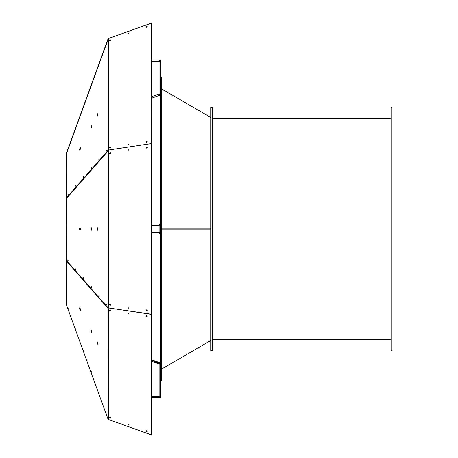 <?xml version="1.0" encoding="UTF-8"?>
<svg xmlns="http://www.w3.org/2000/svg" width="458" height="458" viewBox="0 0 458 458"><rect width="100%" height="100%" fill="white"/><g stroke="black" fill="none" stroke-linecap="round" stroke-linejoin="round"><path stroke-width="0.69" d="M108.363 419.442L151.398 434.848M108.288 419.059L108.042 419.15A0.532 0.532 0 0 0 108.357 419.465M107.928 418.847L108.042 419.15M107.533 417.753L107.647 418.074M66.353 304.518L66.633 153.39M98.968 392.683L99.163 393.433M91.222 371.409L91.411 372.142M83.476 350.135L83.659 350.851M75.73 328.861L75.908 329.56M67.984 307.587L68.156 308.263M159.848 364.018L159.052 364.018L159.321 363.274M151.398 398.076L159.848 398.076L159.848 363.463L151.398 360.389M159.052 397.418L159.052 396.622L159.848 396.622M160.506 363.463L159.848 363.463L160.071 362.839L151.398 359.685M151.398 397.418L160.506 397.418L160.506 77.602L161.393 77.602L161.393 380.398L160.506 380.398M159.052 60.582L160.506 60.582L160.506 77.648M160.506 65.666L160.506 69.645M159.321 232.693L159.052 233.488A0.796 0.796 0 0 0 159.848 232.693L159.848 225.307L160.506 225.307A1.46 1.46 0 0 0 159.052 223.847L151.398 223.847L159.052 223.847A1.46 0.498 90 0 1 159.55 225.307M151.398 225.307L159.848 225.307A0.796 0.796 0 0 0 159.493 224.649M151.398 59.924L159.848 59.924L159.848 61.378M159.052 59.924L159.052 61.378L160.506 61.378M160.506 93.982L159.052 93.982L159.55 95.35L151.398 98.315M151.398 232.693L160.506 232.693A1.46 1.46 0 0 1 159.052 234.153L151.398 234.153M159.848 93.982L159.848 94.537L159.321 94.726M160.506 94.537L159.848 94.537L160.071 95.161L159.55 95.35M159.052 232.693L159.052 234.153M159.493 233.351A1.46 0.498 90 0 0 159.55 232.693M107.974 151.163L107.922 150.785M66.708 198.222L66.948 197.352M106.851 304.192L106.851 305.028M91.348 286.588L91.348 287.418M83.596 277.783L83.596 278.619M75.782 269.396L75.845 269.814M68.093 260.178L68.093 261.008M108.288 38.941L66.353 153.482M66.353 197.696L66.496 198.469L107.756 151.409L107.647 150.59L107.756 151.415L108.042 151.088L108.042 150.144L151.398 143.629L151.398 23.077L108.357 38.535A0.532 0.532 0 0 0 108.042 38.85M107.676 307.444L107.756 308.045L108.042 308.366L108.042 307.856L66.353 260.304M66.776 198.148L67.068 196.871M98.785 295.805L98.974 296.36L98.974 295.255L98.785 295.805M106.537 304.61L106.725 305.165L106.725 304.055L106.537 304.61M91.033 287.006L91.222 287.555L91.222 286.45L91.033 287.006M83.282 278.201L83.471 278.756L83.471 277.651L83.282 278.201M75.53 269.396L75.719 269.951L75.719 268.84L75.53 269.396M67.784 260.591L67.973 261.146L67.973 260.041L67.784 260.591M80.35 228.227L80.35 228.227A1.248 0.429 -90 0 0 80.35 229.773M91.692 228.227A1.248 0.429 -90 0 0 91.692 229.773M97.926 228.227A1.248 0.429 -90 0 0 97.926 229.773M97.165 229A1.248 0.429 -90 0 0 97.588 230.248A1.248 0.429 -90 0 0 98.018 229A1.248 0.429 -90 0 0 97.588 227.752A1.248 0.429 -90 0 0 97.165 229M90.93 229A1.248 0.429 -90 0 0 91.354 230.248A1.248 0.429 -90 0 0 91.783 229A1.248 0.429 -90 0 0 91.354 227.752A1.248 0.429 -90 0 0 90.93 229M79.589 229A1.248 0.429 -90 0 0 80.018 230.248A1.248 0.429 -90 0 0 80.442 229A1.248 0.429 -90 0 0 80.018 227.752A1.248 0.429 -90 0 0 79.589 229M107.533 40.178L66.381 153.298L108.042 39.457L108.042 307.856L108.357 307.856L108.357 150.144M66.353 260.264L66.381 304.702L108.042 419.219A0.532 0.378 0 0 0 108.357 419.442L151.398 434.923L151.398 143.629M146.8 309.814A0.555 0.521 -90 0 0 146.325 310.312M110.218 304.226A0.555 0.521 -90 0 0 110.218 305.326M128.509 307.02A0.555 0.521 -90 0 0 128.509 308.12M146.325 147.636A0.555 0.521 -90 0 0 146.8 148.186A0.555 0.521 90 0 1 146.8 147.087A0.555 0.521 -90 0 0 146.325 147.636M110.223 153.774A0.555 0.521 90 0 1 110.195 152.674A0.555 0.521 -90 0 0 110.218 153.774M128.509 149.881A0.555 0.521 -90 0 0 128.509 150.98A0.555 0.521 90 0 1 128.48 149.881A0.555 0.521 -90 0 0 127.942 150.43A0.555 0.521 -90 0 0 128.463 150.98A0.555 0.521 -90 0 0 128.984 150.43A0.555 0.521 -90 0 0 128.463 149.875M107.745 150.991L107.991 150.711L107.991 151.146M151.398 23.152L108.357 38.558A0.532 0.378 0 0 0 108.042 38.781L107.67 39.863M97.714 227.803A1.248 0.429 -90 0 0 97.411 229A1.248 0.429 -90 0 0 97.714 230.197M91.48 227.803A1.248 0.429 -90 0 0 91.176 229A1.248 0.429 -90 0 0 91.48 230.197M80.139 227.803A1.248 0.429 -90 0 0 79.841 229A1.248 0.429 -90 0 0 80.139 230.197M151.398 314.371L108.357 307.856M151.312 435.1L151.312 143.629L108.357 150.081L108.357 38.558M146.234 310.364A0.555 0.521 -90 0 0 146.755 310.919A0.555 0.521 -90 0 0 147.27 310.364A0.555 0.521 -90 0 0 146.755 309.814A0.555 0.521 -90 0 0 146.234 310.364M110.321 304.249A0.555 0.521 -90 0 0 109.657 304.776A0.555 0.521 -90 0 0 110.687 304.856A0.555 0.521 -90 0 0 110.321 304.249M127.942 307.57A0.555 0.521 -90 0 0 128.463 308.125A0.555 0.521 -90 0 0 128.984 307.57A0.555 0.521 -90 0 0 128.463 307.02A0.555 0.521 -90 0 0 127.942 307.57M146.234 147.636A0.555 0.521 -90 0 0 146.755 148.186A0.555 0.521 -90 0 0 147.27 147.636A0.555 0.521 -90 0 0 146.755 147.081A0.555 0.521 -90 0 0 146.234 147.636M110.321 153.751A0.555 0.521 -90 0 0 110.178 152.669A0.555 0.521 -90 0 0 109.657 153.224A0.555 0.521 -90 0 0 110.321 153.751M106.914 150.207L106.72 150.968M99.163 159.046L98.968 159.79M91.285 168.246L91.222 168.618M75.908 185.576L75.73 186.263M68.156 194.421L67.984 195.091M128.143 150.304A0.555 0.521 89.8 0 0 128.566 150.968A0.555 0.521 90 0 1 128.555 149.886M110.269 153.768A0.555 0.521 90 0 1 110.263 152.68M146.841 148.18A0.555 0.521 90 0 1 146.841 147.092M109.88 147.831A0.555 0.366 152.7 0 1 110.659 147.459M128.143 145.094A0.555 0.366 152.7 0 1 128.967 144.671M147.258 141.934A0.555 0.366 152.8 0 0 146.428 142.364A0.555 0.366 152.7 0 1 147.27 141.883M110.693 147.281A0.555 0.366 -27.2 0 0 109.748 147.768A0.555 0.366 152.7 0 1 110.693 147.344M128.04 145.037A0.555 0.366 152.7 0 1 128.984 144.551A0.555 0.366 -27.2 0 0 128.034 145.037M147.27 141.814A0.555 0.366 -27.2 0 0 146.337 142.192M146.234 142.106A0.555 0.366 -27.2 0 0 147.241 141.717A0.555 0.366 -27.2 0 0 146.234 142.106M108.386 150.138L108.357 150.081A0.532 0.378 0 0 0 108.042 150.304L66.633 197.707M151.398 143.806L151.312 22.9M110.321 147.024A0.555 0.366 -27.2 0 0 109.685 147.688A0.555 0.366 -27.2 0 0 110.664 147.184A0.555 0.366 -27.2 0 0 110.321 147.024M127.942 144.837A0.555 0.366 -27.2 0 0 128.956 144.453A0.555 0.366 -27.2 0 0 127.942 144.837M146.898 27.24A0.555 0.366 -27.2 0 0 146.583 26.575A0.555 0.366 -27.2 0 0 146.898 27.24M110.321 40.607A0.555 0.366 -27.2 0 0 110.006 39.943A0.555 0.366 -27.2 0 0 110.321 40.607M127.942 33.72A0.555 0.366 -27.2 0 0 128.956 33.337A0.555 0.366 -27.2 0 0 127.942 33.72M97.995 113.784A1.248 0.303 -75.6 0 0 97.411 115.737A1.248 0.303 -75.6 0 0 97.434 115.971M91.76 125.893A1.248 0.303 -75.6 0 0 91.176 127.851A1.248 0.303 -75.6 0 0 91.199 128.085M80.425 147.923A1.248 0.303 -75.6 0 0 79.841 149.881A1.248 0.303 -75.6 0 0 79.858 150.109M68.133 194.616L68.059 194.902M83.637 176.948L83.562 177.24M91.388 168.115L91.314 168.407M128.36 33.686A0.555 0.366 152.7 0 0 128.143 33.978A0.555 0.366 152.8 0 1 128.967 33.549M109.857 40.659A0.555 0.366 152.8 0 1 110.681 40.23M146.428 27.291A0.555 0.366 152.8 0 1 147.258 26.867A0.555 0.366 152.7 0 0 146.44 27.297M110.693 40.115A0.555 0.366 -27.2 0 0 109.748 40.602A0.555 0.366 152.8 0 1 110.195 40.075M128.984 33.434A0.555 0.366 -27.2 0 0 128.034 33.921A0.555 0.366 152.8 0 1 128.48 33.394M66.776 152.898L107.739 40.224L66.776 152.898M97.165 115.674A1.248 0.303 -75.6 0 0 97.279 116.051A1.248 0.303 -75.6 0 0 97.88 114.918A1.248 0.303 -75.6 0 0 97.903 113.636A1.248 0.303 -75.6 0 0 97.434 114.328A1.248 0.303 -75.6 0 0 97.165 115.674M90.93 127.788A1.248 0.303 -75.6 0 0 91.045 128.166A1.248 0.303 -75.6 0 0 91.646 127.032A1.248 0.303 -75.6 0 0 91.669 125.75A1.248 0.303 -75.6 0 0 91.199 126.442A1.248 0.303 -75.6 0 0 90.93 127.788M79.589 149.818A1.248 0.303 -75.6 0 0 79.703 150.195A1.248 0.303 -75.6 0 0 80.31 149.062A1.248 0.303 -75.6 0 0 80.327 147.779A1.248 0.303 -75.6 0 0 79.858 148.472A1.248 0.303 -75.6 0 0 79.589 149.818M67.784 195.097L68.11 194.192L67.784 195.097M75.53 186.263L75.862 185.358L75.53 186.263M83.282 177.429L83.608 176.525L83.282 177.429M91.033 168.596L91.36 167.691L91.033 168.596M106.537 150.928L106.863 150.024L106.537 150.928M98.785 159.762L99.111 158.863L98.785 159.762M108.042 38.781L107.928 39.085M66.381 153.298L66.353 197.736M66.353 304.547L66.353 153.453M66.381 197.644L66.496 261.152L107.756 308.045L107.584 307.341M97.165 342.326A1.248 0.303 -104.4 0 0 97.434 343.672A1.248 0.303 -104.4 0 0 97.903 344.364A1.248 0.303 -104.4 0 0 97.88 343.082A1.248 0.303 -104.4 0 0 97.279 341.949A1.248 0.303 -104.4 0 0 97.165 342.326M90.93 330.212A1.248 0.303 -104.4 0 0 91.199 331.558A1.248 0.303 -104.4 0 0 91.669 332.25A1.248 0.303 -104.4 0 0 91.646 330.968A1.248 0.303 -104.4 0 0 91.045 329.834A1.248 0.303 -104.4 0 0 90.93 330.212M79.589 308.182A1.248 0.303 -104.4 0 0 79.858 309.528A1.248 0.303 -104.4 0 0 80.327 310.221A1.248 0.303 -104.4 0 0 80.31 308.938A1.248 0.303 -104.4 0 0 79.703 307.805A1.248 0.303 -104.4 0 0 79.589 308.182M67.784 307.581L68.11 308.486L67.784 307.581M75.53 328.867L75.862 329.771L75.53 328.867M83.282 350.152L83.608 351.051L83.282 350.152M91.033 371.432L91.36 372.337L91.033 371.432M106.537 413.998L106.863 414.902L106.537 413.998M98.785 392.718L99.111 393.617L98.785 392.718M66.776 261.472L66.92 260.963M66.839 261.197L66.496 261.152M66.742 261.089L66.691 260.705M108.288 307.633L108.042 307.696A0.532 0.378 0 0 0 108.357 307.919L151.398 314.194M97.434 342.029A1.248 0.303 -104.4 0 0 97.411 342.263A1.248 0.303 -104.4 0 0 97.995 344.216M91.199 329.915A1.248 0.303 -104.4 0 0 91.176 330.149A1.248 0.303 -104.4 0 0 91.76 332.107M79.858 307.89A1.248 0.303 -104.4 0 0 79.841 308.12A1.248 0.303 -104.4 0 0 80.425 310.077M68.059 307.776L68.133 308.062M75.81 329.056L75.885 329.348M91.314 371.627L91.388 371.913M106.811 414.192L106.886 414.479M99.06 392.907L99.134 393.199M99.065 295.324L99.065 296.292M91.285 286.599L91.319 287.481M75.822 268.926L75.822 269.865M68.07 260.127L68.07 261.06M146.234 430.961A0.555 0.366 -152.8 0 0 147.241 431.35A0.555 0.366 -152.8 0 0 146.234 430.961M110.321 417.393A0.555 0.366 -152.8 0 0 110.006 418.057A0.555 0.366 -152.8 0 0 110.321 417.393M127.942 424.28A0.555 0.366 -152.8 0 0 128.956 424.663A0.555 0.366 -152.8 0 0 127.942 424.28M146.898 316.438A0.555 0.366 -152.8 0 0 146.921 315.699A0.555 0.366 -152.8 0 0 146.377 316.203A0.555 0.366 -152.8 0 0 146.898 316.438M110.321 310.976A0.555 0.366 -152.8 0 0 110.344 310.238A0.555 0.366 -152.8 0 0 109.8 310.742A0.555 0.366 -152.8 0 0 110.321 310.976M127.942 313.163A0.555 0.366 -152.8 0 0 128.956 313.547A0.555 0.366 -152.8 0 0 127.942 313.163M108.386 307.862L108.357 419.442M108.042 419.219L107.956 307.765M146.331 430.72L147.35 431.11M109.748 417.398A0.555 0.366 -152.8 0 0 110.693 417.885M128.389 424.566A0.555 0.366 27.3 0 1 128.04 424.079A0.555 0.366 -152.8 0 0 128.984 424.566M147.258 316.066A0.555 0.366 27.2 0 1 146.428 315.636M110.412 310.805A0.555 0.366 27.2 0 1 109.748 310.232A0.555 0.366 -152.8 0 0 110.693 310.719M128.704 313.535A0.555 0.366 27.2 0 1 128.04 312.963A0.555 0.366 -152.8 0 0 128.984 313.449M147.27 431.224A0.555 0.366 27.3 0 1 146.325 430.76M147.247 431.11A0.555 0.366 27.3 0 1 146.44 430.703M128.795 313.358A0.555 0.366 27.2 0 1 128.143 312.906A0.555 0.366 27.3 0 0 128.967 313.329A0.555 0.366 27.2 0 1 128.795 313.358M110.681 310.604A0.555 0.366 27.2 0 1 109.857 310.175M128.36 424.314A0.555 0.366 27.2 0 0 128.967 424.452A0.555 0.366 27.3 0 1 128.143 424.022M109.857 417.341A0.555 0.366 27.2 0 0 110.681 417.77A0.555 0.366 27.3 0 1 109.846 417.341M109.88 310.169A0.555 0.366 27.3 0 0 110.659 310.541M109.84 153.195A0.555 0.521 89.8 0 0 110.435 153.705M146.989 147.144A0.555 0.521 89.8 0 0 146.417 147.688M109.748 304.828A0.555 0.521 90.2 0 1 110.51 304.358M128.097 307.833A0.555 0.521 90.2 0 1 128.532 307.026M147.064 310.81A0.555 0.521 90.2 0 1 146.537 309.86M110.023 305.263A0.555 0.521 90.2 0 1 110.315 304.295M128.143 307.696A0.555 0.521 90 0 0 128.555 308.114A0.555 0.521 90.2 0 1 128.566 307.032M146.886 310.856A0.555 0.521 90.2 0 1 146.629 309.86M109.84 304.805A0.555 0.521 90 0 0 110.263 305.32M146.841 309.82A0.555 0.521 90 0 0 146.417 310.312M391.029 118.227L212.667 118.227L391.029 118.227M210.898 229.109L161.17 229.109M161.17 228.891L210.898 228.891M211.121 229.109L161.393 229.109M161.393 228.891L211.121 228.891M210.898 107.441L210.898 350.559L212.667 350.559L212.667 107.441L210.898 107.441M391.916 350.559L391.916 107.441L391.029 107.441L391.029 350.559L391.916 350.559M151.398 396.622L159.052 396.622L159.052 364.018L151.398 361.236M151.398 96.764L159.052 93.982L159.052 61.378L151.398 61.378M66.788 198.005L107.727 151.317M66.788 261.358L107.716 307.868M391.029 339.773L212.667 339.773M210.898 117.54L161.393 88.783M210.898 340.46L161.393 369.217"/></g></svg>

